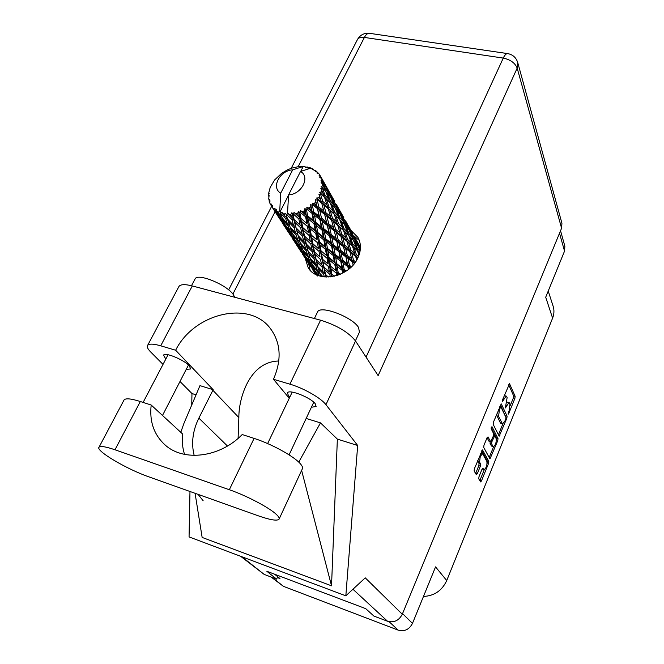 <?xml version="1.0" encoding="UTF-8"?>
<svg xmlns="http://www.w3.org/2000/svg" width="664" height="664" viewBox="0 0 664 664"><rect width="100%" height="100%" fill="white"/><g stroke="black" fill="none" stroke-linecap="round" stroke-linejoin="round"><path stroke-width="1" d="M484.039 469.772L482.139 468.975L484.039 469.772C486.255 468.153 487.218 465.406 486.919 461.53L482.844 454.118L480.686 453.313M482.487 453.794L480.271 456.442L479.566 462.152L480.636 464.045L480.371 466.161L477.283 473.756L476.312 474.66L474.113 470.901L474.37 468.759L482.496 449.935L488.795 461.356L488.538 463.439L481.45 480.927L480.62 481.931L478.736 478.802L478.993 476.702L482.064 469.141L482.894 468.153L483.699 469.473M491.335 427.267L491.152 428.77L493.692 433.758L493.427 435.883L490.621 441.776L488.007 436.904L487.052 437.742L483.965 445.295L483.707 447.436L489.966 458.899L497.751 440.697L498.017 438.605L491.999 426.695L491.335 427.267M493.153 424.304L499.179 436.198L506.831 418.27L507.105 416.179L501.279 403.911L493.427 422.163L493.153 424.304M509.13 410.626L508.334 412.585L508.242 414.153L508.757 413.514L514.874 398.417L515.156 396.325L509.529 383.701L502.49 399.985L502.407 401.596L506.167 396.051L506.657 396.541L507.13 397.578L505.354 407.945L509.072 402.425L510.002 403.911L509.13 410.626M560.54 230.748L564.873 246.236L564.541 251.108L545.708 297.215L552.597 318.139L446.731 580.552C442.025 590.636 434.281 595.932 423.483 596.438M446.731 580.552L435.551 566.89L412.477 623.38C409.256 629.547 404.5 631.796 398.209 630.144L283.387 586.32L271.103 577.033M548.232 291.039L553.12 306.195C554.365 310.088 554.191 314.072 552.597 318.139M277.336 577.555L279.967 578.551L274.622 574.227M509.072 402.425L506.972 402.127M506.167 396.051L504.266 395.644M510.242 405.671L513.355 397.993L513.629 395.91L508.715 384.763M505.611 416.743L500.473 404.916M499.95 435.26L498.423 434.812L502.831 423.947M505.76 418.926L505.951 417.465L500.847 406.758L499.444 409.522L498.573 416.361L502.49 423.964L504.914 421.009L505.76 418.926M496.755 414.021L497.012 415.921L498.573 416.361M502.49 423.964L500.507 423.084L497.012 415.921M493.551 446.822L489.235 457.463L490.771 457.928M487.085 437.676L488.928 441.186L490.621 441.776M491.186 427.724L496.481 438.157L498.017 438.605M493.003 446.474L493.36 446.806C495.51 445.229 496.456 442.506 496.182 438.647L494.672 435.833L491.883 441.709L491.617 443.826L493.003 446.474L491.46 446.017L493.36 446.806M490.19 441.651L490.074 443.361L491.617 443.826M491.46 446.017L490.074 443.361M496.398 439.709L496.481 438.157M477.748 460.501L478.005 461.679L479.566 462.152M475.623 473.49L478.81 465.68L479.076 463.563L478.005 461.679M487.152 462.534L487.26 460.891L481.724 450.79M479.815 480.653L484.23 469.788M279.171 518.941L302.311 468.909C303.016 467.705 302.286 465.904 300.111 463.505C293.637 456.102 271.236 443.818 254.088 438.389L242.211 434.538C220.207 457.363 184.003 462.011 165.278 445.129C154.006 434.92 149.309 421.557 151.193 405.032L140.311 401.512C131.123 398.616 125.72 398.085 124.085 399.911L123.886 400.292M258.421 515.853C270.248 519.978 277.12 521.099 279.038 519.223C279.627 518.269 278.764 516.692 276.44 514.5C269.509 507.761 246.56 495.643 229.329 489.733L114.996 449.785C105.784 446.64 100.463 445.776 99.036 447.196C95.234 450.615 126.832 469.249 148.645 476.769L258.421 515.853M194.95 279.187L195.133 278.838C197.673 272.912 226.001 284.375 233.081 294.235L234.815 297.289M317.375 312.329L317.558 311.956C320.255 304.784 352.825 317.143 358.61 327.609L359.415 332.216L355.423 340.815M311.408 407.256L316.097 406.501L315.292 403.812C310.843 397.57 288.882 388.93 287.487 392.847L288.408 395.694L289.803 397.13M186.227 369.383L190.668 368.968L189.29 365.781C184.019 359.813 164.904 351.912 163.593 355.132L165.776 359.124M305.091 258.072L308.262 267.841C317.525 283.711 349.513 277.452 357.904 257.823C361.257 250.386 361.266 243.572 357.929 237.388L350.941 230.367M354.095 235.994L359.34 240.492M178.724 286.881L178.956 286.441C180.625 284.267 185.073 284.101 192.286 285.935L160.713 345.811C153.467 343.736 149.101 343.595 147.615 345.396C146.736 346.815 147.74 348.99 150.62 351.92L163.012 364.395M561.586 228.217L517.173 68.101L517.721 62.524L561.935 223.278L561.586 228.217L402.293 614.233L365.25 577.854L345.828 595.824L357.68 445.486L325.949 404.675C321.11 398.109 303.647 388.125 289.902 384.166L320.563 320.189L192.286 285.935M320.563 320.189C336.847 325.285 348.5 332.216 355.539 340.989L378.131 375.616L517.173 68.101C515.081 62.989 510.442 59.644 503.262 58.083L364.395 37.425L298.169 166.672M289.902 384.166L273.468 379.285L289.263 398.259M298.75 462.136L320.48 422.877L306.162 418.444M320.48 422.877L337.362 439.111L357.68 445.486M195.083 493.302L202.147 537.433L331.527 585.814L337.362 439.111M196.063 394.823L191.971 393.536L179.994 381.485M345.828 595.824L189.057 536.91L189.979 491.484M191.738 405.015L191.971 393.536M194.162 455.413C191.116 443.154 192.684 430.72 198.868 418.121L213.169 389.71L175.636 350.235L160.713 345.811M213.169 389.71L199.964 385.635L183.903 423.474L180.782 432.305M241.895 556.764L264.172 574.401L276.622 579.132L277.718 576.726M264.172 574.401L240.617 556.283M402.293 614.233C398.939 620.599 394.018 622.94 387.519 621.238L373.898 616.067L365.723 608.656L266.837 571.281L276.622 579.132M310.138 270.223L308.602 263.5M273.468 379.285C281.909 359.689 280.864 342.757 270.339 328.472C249.34 299.887 193.963 313.242 175.636 350.235M278.814 361.025C249.075 361.473 238.617 399.114 238.857 417.573L238.094 438.373M204.587 496.689L219.884 502.133M299.248 461.256L299.721 463.099M301.622 470.411L331.527 585.814M151.193 405.032L182.658 434.032C181.845 441.162 182.475 447.951 184.542 454.375M284.981 216.331L282.499 213.617L284.292 214.024L284.981 216.331L287.147 218.024L288.334 221.593L294.111 227.71L295.58 232.948L289.961 226.748L288.334 221.593M305.731 248.851L300.302 242.891L298.8 237.986L304.386 243.862L305.731 248.851L307.739 250.361L308.818 253.681L314.213 259.325L315.466 264.089L310.196 258.346L308.818 253.681M322.92 276.697L319.691 273.17L318.413 268.721L323.634 274.149L324.314 276.888M360.436 247.606L357.182 241.513L360.444 247.282M360.278 249.838L358.826 246.61L360.386 248.643M359.465 253.739L358.892 252.196L359.672 252.984M357.556 258.52L357.373 257.906L357.722 258.205M326.124 277.012L326.007 276.539L326.505 277.029M320.662 276.241L320.297 275.12L321.459 276.431M317.259 276.066L315.466 272.364L317.749 275.311M312.462 269.459L315.848 274.464M271.784 206.62L271.526 204.097L270.439 204.404L269.758 202.935L270.007 200.818L269.186 201.292L269.061 200.843L269.551 199.15L268.696 199.117L269.111 195.448L268.455 195.648L268.472 195.158L269.169 193.639L268.638 193.307L270.24 187.339L274.597 179.977L281.677 173.262L287.28 169.926L291.786 168.108L298.501 166.631L303.224 166.473L300.692 171.428M271.31 205.898L277.137 214.887M272.638 207.649L274.805 210.754L272.638 207.649L272.489 205.508L271.568 206.28M275.095 209.998L280.233 216.398L282.324 221.037L277.129 214.016L275.095 209.998L274.996 208.147L273.759 208.836M276.971 211.285L278.473 212.115L279.32 214.206L276.971 211.285L276.398 209.218L275.477 210.28M288.549 195.199L280.017 211.907L279.727 211.086L278.473 212.115M279.727 211.086L280.706 193.174C270.829 187.613 279.776 170.432 292.683 169.859L303.224 166.473L305.05 166.623L305.606 167.685L306.992 166.921L307.922 168.158L309.358 167.511L310.984 168.067L300.518 171.486L288.574 194.892C301.722 194.378 310.561 176.823 300.518 171.486M357.066 241.414L354.302 236.367M348.442 226.059L345.57 220.83M352.617 233.354L348.558 226.15L352.617 233.354M356.211 239.903L359.772 246.784L357.348 243.422L353.929 236.392L356.211 239.903M357.946 245.846L358.826 246.61M359.905 248.004L359.772 246.784M357.348 243.422L356.809 244.136M353.364 235.919L353.929 236.392M354.601 237.38L354.526 236.782M352.31 233.205L352.011 233.695M308.312 167.984L307.498 167.029M339.453 210.048L336.465 204.612M343.819 217.684L339.57 210.148L343.819 217.684M347.538 224.457L351.223 231.578L348.675 228.018L345.139 220.755L347.538 224.457M352.825 234.807L356.17 241.895L353.414 238.55L350.21 231.313L352.825 234.807M360.021 251.473L357.664 248.967L354.792 241.812L357.614 245.107L360.12 250.909M357.456 250.809L358.892 252.196M357.664 248.967L356.568 249.913L356.236 247.506L352.916 244.269L350.26 236.973L353.431 240.31L356.236 247.506M353.597 240.725L354.792 241.812M356.369 243.613L356.17 241.895M353.414 238.55L352.601 239.413M349.297 230.516L350.21 231.313M351.372 232.832L351.223 231.578M348.675 228.018L348.135 228.74M344.55 220.249L345.139 220.755M345.869 221.842L345.795 221.228M343.454 217.443L343.155 217.933M313.665 169.752L312.711 168.83L311.042 168.731L310.984 168.067M280.191 212.862L285.719 218.738L287.412 223.843L281.835 217.277L280.017 211.907M282.499 213.617L282.125 212.414L280.664 213.044M286.275 214.314L292.06 219.61L293.463 225.237L287.628 219.17L285.686 213.219L284.292 214.024M287.836 213.675L286.815 214.372M311.217 168.739L311.026 168.083M330.074 193.348L326.954 187.671M334.639 201.333L330.191 193.44L334.639 201.333M338.499 208.355L342.309 215.725L339.644 211.965L335.959 204.421L338.499 208.355M343.969 219.07L347.446 226.407L344.558 222.855L341.23 215.368L343.969 219.07M348.949 229.727L352.086 237.023L348.974 233.637L345.994 226.241L348.949 229.727M358.477 256.536L356.385 254.694L354.045 247.547L357.431 250.751L359.008 255.167M313.142 169.054L312.644 169.552L316.056 170.938L315.657 171.719L317.384 172.1L317.707 172.424L316.886 172.93L318.869 173.719L319.824 175.03L319.002 175.844L320.695 176.516L327.169 188.07L320.903 176.931L319.774 177.371L321.583 178.533L323.302 181.903L322.073 180.102L320.861 180.865L322.438 181.836L325.086 185.488L328.838 193.373L325.659 189.373L322.505 182.309L321.119 182.617L322.662 184.111L324.132 187.555L322.654 185.837L321.094 186.468L325.651 191.215L328.829 199.217L325.053 195.349L322.405 188.211L320.82 188.327L323.243 193.573L321.509 191.888L319.674 192.294L324.513 197.241L327.12 205.226L322.754 201.358L320.587 194.278L318.878 194.145L320.687 199.565L318.703 197.864L316.686 197.972L317.508 199.648L321.716 203.176L323.824 211.011L318.911 207.019L317.168 200.113L315.417 199.698L316.612 205.151L314.404 203.375L312.304 203.126L312.794 204.935L317.433 208.654L319.135 216.207L313.773 211.949L312.346 205.342L310.652 204.62L311.267 209.957L308.884 208.056L306.818 207.434L306.967 209.293L311.947 213.293L313.358 220.456L307.656 215.85L306.444 209.608L304.884 208.587L304.444 210.695L305.017 213.683L300.584 210.604L300.41 212.438L305.606 216.804L306.868 223.494L300.966 218.439L299.846 212.638L298.493 211.343L297.704 213.302L298.252 216.066L294.003 212.438L293.546 214.165L298.833 218.954L300.087 225.121L294.144 219.577L292.973 214.24L291.886 212.712L290.84 214.43L291.43 216.962L287.537 212.853L288.574 194.892M288.873 214.472L290.84 214.43M292.973 214.24L293.546 214.165M295.696 213.791L297.704 213.302M299.846 212.638L300.41 212.438M302.51 211.6L304.444 210.695M306.444 209.608L306.967 209.293M308.884 208.056L310.603 206.786M312.346 205.342L312.794 204.935M314.404 203.375L315.798 201.831M317.168 200.113L317.508 199.648M318.703 197.864L319.683 196.146M320.587 194.278L320.803 193.78M321.509 191.888L322.015 190.112M322.405 188.211L322.48 187.713M322.654 185.837L322.662 184.111M322.505 182.309L322.438 181.836M322.073 180.102L321.583 178.533M320.903 176.931L320.695 176.516M356.385 254.694L355.091 255.424L357.863 257.898M355.589 261.84L353.572 260.255L351.729 253.241L355.663 256.47L355.091 255.424L357.373 257.906M352.916 244.269L351.696 245.132L356.933 250.262M352.426 246.078L354.7 253.25L350.824 250.004L348.683 242.775L354.045 247.547M348.766 235.529L350.26 236.973M352.352 239.148L352.086 237.023M348.974 233.637L347.87 234.591M344.749 225.096L345.994 226.241M347.662 228.175L347.446 226.407M344.558 222.855L343.736 223.726M340.275 214.53L341.23 215.368M342.475 217.012L342.309 215.725M339.644 211.965L339.088 212.688M335.345 203.898L335.959 204.421M336.772 205.641L336.681 205.01M334.208 200.993L333.909 201.491M318.421 173.536L317.707 172.424M316.421 171.885L316.056 170.938M329.053 191.547L333.013 199.175L330.199 195.191L326.381 187.373L329.053 191.547M334.731 202.636L338.349 210.256L335.312 206.479L331.859 198.727L334.731 202.636M339.91 213.692L343.163 221.228L339.918 217.651L336.806 209.982L339.91 213.692M344.566 224.639L347.488 232.093L344.027 228.657L341.254 221.104L344.566 224.639M348.733 235.446L351.322 242.783L347.646 239.455L345.205 232.06L348.733 235.446M355.663 256.47L356.701 260.081M353.572 260.255L352.177 260.695L354.866 262.861M351.447 266.795L349.413 265.268L347.977 258.512L352.41 261.898L352.177 260.695L354.352 263.392M350.824 250.004L349.455 250.602L355.091 255.424L354.7 253.25M349.862 251.739L351.654 258.761L347.272 255.383L345.587 248.344L349.862 251.739L349.455 250.602L351.729 253.241M347.646 239.455L346.326 240.194L351.696 245.132L351.322 242.783M346.907 241.256L348.982 248.502L344.765 245.099L342.823 237.837L346.907 241.256L346.326 240.194L348.683 242.775M344.027 228.657L342.773 229.536L347.953 234.682M343.52 230.491L345.902 237.928L341.869 234.483L339.628 226.997L345.205 232.06M347.836 234.566L347.488 232.093M339.702 219.593L341.254 221.104M343.454 223.428L343.163 221.228M339.918 217.651L338.798 218.622M335.511 208.778L336.806 209.982M338.582 212.082L338.349 210.256M335.312 206.479L334.473 207.359M330.863 197.839L331.859 198.727M333.187 200.503L333.013 199.175M330.199 195.191L329.643 195.922M325.733 186.816L326.381 187.373M327.261 188.709L327.169 188.07M324.563 183.82L324.256 184.318M320.571 176.466L319.824 175.03M330.464 196.942L333.859 204.761L330.456 200.96L327.211 193L330.464 196.942M335.312 208.288L338.366 216.016L334.739 212.364L331.851 204.545L335.312 208.288M339.669 219.493L342.367 227.08L338.54 223.561L335.976 215.883L339.669 219.493M352.41 261.898L353.132 265.002M349.413 265.268L348.002 265.401L350.708 267.501M346.268 271.02L344.168 269.426L343.031 263.027L347.878 266.679L348.002 265.401L349.953 268.181M347.272 255.383L345.836 255.673L352.177 260.695L351.654 258.761M345.894 256.935L347.289 263.674L342.475 260.047L341.155 253.324L345.894 256.935L345.836 255.673L347.977 258.512M344.765 245.099L343.338 245.555L349.455 250.602L348.982 248.502M343.57 246.767L345.205 253.797L340.507 250.203L338.972 243.198L343.57 246.767L343.338 245.555L345.587 248.344M341.869 234.483L340.466 235.089L346.326 240.194L345.902 237.928M340.881 236.243L342.773 243.522L338.225 239.953L336.44 232.657L340.881 236.243L340.466 235.089L342.823 237.837M338.54 223.561L337.188 224.316L342.773 229.536L342.367 227.08M337.777 225.387L339.96 232.881L335.577 229.296L333.519 221.759L337.777 225.387L337.188 224.316L339.628 226.997M334.739 212.364L333.461 213.252L338.524 218.356M334.216 214.223L336.714 221.934L332.515 218.282L330.166 210.521L335.976 215.883M338.748 218.581L338.366 216.016M330.24 202.952L331.851 204.545M334.175 207.027L333.859 204.761M330.456 200.96L329.319 201.939M325.866 191.738L327.211 193M329.103 195.257L328.838 193.373M325.659 189.373L324.812 190.269M323.493 183.264L323.302 181.903M330.191 202.827L333.013 210.687L329.02 206.952L326.339 198.992L330.191 202.827M347.878 266.679L348.409 269.468M344.168 269.426L342.832 269.227L345.645 271.435M340.408 274.224L338.175 272.439L337.204 266.48L342.358 270.497L342.832 269.227L344.558 272.107M342.475 260.047L341.08 260.014L348.002 265.401L347.289 263.674M340.773 261.309L341.885 267.675L336.748 263.699L335.669 257.383L340.773 261.309L341.08 260.014L343.031 263.027M340.507 250.203L339.063 250.345L345.836 255.673L345.205 253.797M338.93 251.639L340.225 258.337L335.146 254.445L333.917 247.797L338.93 251.639L339.063 250.345L341.155 253.324M338.225 239.953L336.764 240.252L343.338 245.555L342.773 243.522M336.814 241.53L338.308 248.527L333.32 244.701L331.9 237.729L336.814 241.53L336.764 240.252L338.972 243.198M335.577 229.296L334.125 229.769L340.466 235.089L339.96 232.881M334.349 230.997L336.084 238.276L331.212 234.5L329.576 227.212L334.349 230.997L334.125 229.769L336.44 232.657M332.515 218.282L331.087 218.904L337.188 224.316L336.714 221.934M331.502 220.066L333.511 227.627L328.78 223.843L326.896 216.281L331.502 220.066L331.087 218.904L333.519 221.759M329.02 206.952L327.642 207.724L333.461 213.252L333.013 210.687M328.24 208.811L330.531 216.588L325.974 212.787L323.808 204.96L328.24 208.811L327.642 207.724L330.166 210.521M325.053 195.349L323.741 196.262L328.672 201.292M324.513 197.241L326.339 198.992M329.253 201.873L328.829 199.217M324.488 189.904L324.132 187.555M342.358 270.497L342.79 273.095M338.175 272.439L337.005 271.933L339.985 274.406M334.258 276.241L331.826 274.124L330.888 268.663L336.208 273.111L337.005 271.933L338.549 274.971M336.748 263.699L335.478 263.342L342.832 269.227L341.885 267.675M334.83 264.587L335.785 270.505L330.464 266.098L329.485 260.255L334.83 264.587L335.478 263.342L337.204 266.48M335.146 254.445L333.784 254.246L341.08 260.014L340.225 258.337M333.295 255.54L334.365 261.823L329.02 257.524L327.974 251.332L333.295 255.54L333.784 254.246L335.669 257.383M333.32 244.701L331.892 244.676L339.063 250.345L338.308 248.527M331.577 245.987L332.78 252.611L327.468 248.436L326.29 241.87L331.577 245.987L331.892 244.676L333.917 247.797M331.212 234.5L329.751 234.641L336.764 240.252L336.084 238.276M329.61 235.952L330.987 242.899L325.733 238.816L324.397 231.902L329.61 235.952L329.751 234.641L331.9 237.729M328.78 223.843L327.294 224.15L334.125 229.769L333.511 227.627M327.335 225.445L328.929 232.724L323.758 228.682L322.248 221.444L327.335 225.445L327.294 224.15L329.576 227.212M325.974 212.787L324.488 213.268L331.087 218.904L330.531 216.588M324.721 214.513L326.555 222.075L321.509 218.082L319.757 210.513L324.721 214.513L324.488 213.268L326.896 216.281M322.754 201.358L321.293 201.997L327.642 207.724L327.12 205.226M321.716 203.176L321.293 201.997L323.808 204.96M319.674 192.294L323.741 196.262L323.243 193.573M336.208 273.111L336.615 275.618M331.826 274.124L334.141 276.266M328.265 277.021L325.526 274.373L324.488 269.418L329.834 274.356L330.888 273.336L332.241 276.523M330.464 266.098L335.785 270.505M328.448 266.563L329.402 271.974L324.024 267.094L323.011 261.765L328.448 266.563L329.394 265.442L330.888 268.663M329.02 257.524L327.833 257.018L335.478 263.342L334.365 261.823M327.02 258.221L328.008 264.015L322.546 259.259L321.525 253.565L327.02 258.221L327.833 257.018L329.485 260.255M327.468 248.436L326.173 248.079L333.784 254.246L332.78 252.611M325.501 249.349L326.563 255.507L321.052 250.892L319.982 244.808L325.501 249.349L326.173 248.079L327.974 251.332M325.733 238.816L324.347 238.625L331.892 244.676L330.987 242.899M323.841 239.936L325.003 246.46L319.484 241.97L318.33 235.512L323.841 239.936L324.347 238.625L326.29 241.87M323.758 228.682L322.306 228.665L329.751 234.641L328.929 232.724M321.974 229.993L323.285 236.89L317.774 232.491L316.504 225.669L321.974 229.993L322.306 228.665L324.397 231.902M321.509 218.082L320.007 218.232L327.294 224.15L326.555 222.075M319.857 219.568L321.343 226.789L315.898 222.49L314.462 215.294L319.857 219.568L320.007 218.232L322.248 221.444M318.911 207.019L317.4 207.342L324.488 213.268L323.824 211.011M317.433 208.654L317.4 207.342L319.757 210.513M316.686 197.972L321.293 201.997L320.687 199.565M329.834 274.356L330.307 276.888M325.526 274.373L326.007 276.539M324.024 267.094L323.235 266.181L324.488 269.418M322.546 259.259L328.008 264.015M320.521 259.508L321.567 264.787L316.139 259.541L315.002 254.37L320.521 259.508L321.6 258.47L323.011 261.765M321.052 250.892L326.563 255.507M319.002 251.374L320.048 257.026L314.495 251.93L313.375 246.369L319.002 251.374L319.965 250.237L321.525 253.565M319.484 241.97L318.272 241.464L326.173 248.079L325.003 246.46M317.433 242.684L318.512 248.718L312.877 243.763L311.748 237.812L317.433 242.684L318.272 241.464L319.982 244.808M317.774 232.491L316.454 232.143L324.347 238.625L323.285 236.89M315.773 233.429L316.935 239.853L311.225 235.014L310.063 228.69L315.773 233.429L316.454 232.143L318.33 235.512M315.898 222.49L314.487 222.307L322.306 228.665L321.343 226.789M313.964 223.635L315.226 230.433L309.507 225.718L308.254 218.987L313.964 223.635L314.487 222.307L316.504 225.669M313.773 211.949L312.296 211.94L320.007 218.232L319.135 216.207M311.947 213.293L312.296 211.94L314.462 215.294M312.304 203.126L317.4 207.342L316.612 205.151M322.057 267.102L323.127 271.999L317.857 266.621L316.662 261.807L322.057 267.102L323.235 266.181L321.567 264.787M319.774 273.261L320.297 275.12M323.634 274.149L324.895 273.361L323.127 271.999M317.857 266.621L318.413 268.721M316.139 259.541L316.662 261.807M314.495 251.93L313.69 251.009L315.002 254.37M312.877 243.763L318.512 248.718M310.81 244.02L311.956 249.531L306.345 244.07L305.1 238.65L310.81 244.02L311.914 242.966L313.375 246.369M311.225 235.014L316.935 239.853M309.133 235.512L310.287 241.43L304.535 236.102L303.323 230.3L309.133 235.512L310.121 234.359L311.748 237.812M309.507 225.718L308.279 225.212L316.454 232.143L315.226 230.433M307.424 226.449L308.611 232.749L302.767 227.569L301.531 221.353L307.424 226.449L308.279 225.212L310.063 228.69M307.656 215.85L306.311 215.501L314.487 222.307L313.358 220.456M305.606 216.804L306.311 215.501L308.254 218.987M306.818 207.434L312.296 211.94L311.267 209.957M312.478 251.946L313.665 257.084L308.212 251.482L306.909 246.435L312.478 251.946L313.69 251.009L311.956 249.531M316.047 266.173L317.392 270.58L312.354 264.72L310.852 260.388L316.047 266.173L317.384 265.509L315.466 264.089M318.737 275.676L314.694 270.613L313.059 266.604L318.023 272.514L319.201 275.826M315.226 271.294L315.466 272.364M318.023 272.514L319.351 272.016M312.669 265.102L313.059 266.604M319.326 271.949L317.392 270.58M310.296 258.454L310.852 260.388M314.213 259.325L315.491 258.512L313.665 257.084M308.212 251.482L309.316 255.408M306.345 244.07L306.909 246.435M309.474 240.683L310.287 241.43M304.535 236.102L303.722 235.172L305.1 238.65M302.767 227.569L308.611 232.749M300.659 227.835L301.912 233.603L296.111 227.918L294.75 222.232L300.659 227.835L301.796 226.764L303.323 230.3M300.966 218.439L306.868 223.494M298.833 218.954L299.846 217.775L301.531 221.353M300.584 210.604L306.311 215.501L305.017 213.683M302.493 236.127L303.788 241.513L298.144 235.67L296.733 230.4L302.493 236.127L303.722 235.172L301.912 233.603M306.37 251.033L307.822 255.665L302.61 249.581L300.999 245.033L306.37 251.033L307.739 250.361L305.689 243.041L303.788 241.513M308.503 257.69L310.08 261.981L305.116 255.773L303.373 251.573L308.503 257.69L309.839 257.184M310.827 263.857L312.536 267.824L307.855 261.533L305.946 257.615L310.827 263.857L311.939 263.567M313.35 269.559L315.234 273.244L308.752 263.234L313.35 269.559L314.188 269.435M316.18 273.883L315.234 273.244M308.619 262.579L308.752 263.234M313.914 268.754L312.536 267.824M305.681 256.495L305.946 257.615M311.798 263.176L310.08 261.981M302.958 249.996L303.373 251.573M309.814 257.092L307.822 255.665M300.41 243.016L300.999 245.033M304.386 243.862L305.689 243.041L301.796 226.764L300.087 225.121M298.144 235.67L298.8 237.986M296.111 227.918L296.733 230.4M298.783 223.926L301.796 226.764L299.846 217.775L298.252 216.066M294.144 219.577L293.322 218.639L294.75 222.232M294.003 212.438L299.846 217.775L298.493 211.343M296.268 235.23L297.837 240.102L292.45 233.778L290.716 229.005L296.268 235.23L297.663 234.541L295.58 232.948M298.576 242.227L300.261 246.734L295.14 240.31L293.264 235.869L298.576 242.227L299.929 241.721M301.058 248.709L302.892 252.893L298.045 246.369L296.019 242.244L301.058 248.709L302.178 248.411M303.755 254.719L305.755 258.603L299.007 248.17L303.755 254.719L304.602 254.586M302.925 254.735L307.631 261.998M308.918 263.94L310.818 266.837M306.702 260.305L307.224 260.28M306.726 259.267L305.755 258.603M298.858 247.481L299.007 248.17M304.303 253.864L302.892 252.893M295.737 241.082L296.019 242.244M302.029 247.979L300.261 246.734M292.824 234.226L293.264 235.869M299.896 241.605L297.837 240.102M290.093 226.897L290.716 229.005M294.111 227.71L295.455 226.872L293.463 225.237M287.628 219.17L288.666 222.689M292.06 219.61L293.322 218.639L291.43 216.962M288.209 226.084L290.019 230.823L284.715 224.15L282.706 219.469L288.209 226.084L289.57 225.561M290.873 232.898L292.832 237.314L287.811 230.541L285.653 226.2L290.873 232.898L292.002 232.599M293.754 239.239L295.878 243.331L288.832 232.441L293.754 239.239L294.608 239.106M292.99 239.372L297.904 246.966M299.232 248.975L301.215 252.005M296.883 245.124L297.406 245.099M296.866 244.02L295.878 243.331M288.674 231.728L288.832 232.441M294.276 238.334L292.832 237.314M285.354 224.98L285.653 226.2M291.828 232.126L290.019 230.823M282.241 217.759L282.706 219.469M289.529 225.428L287.412 223.843M285.719 218.738L287.147 218.024L285.686 213.219M283.312 223.071L285.57 227.395L278.208 216.024L283.312 223.071L284.175 222.938M282.615 223.361L287.744 231.271M289.122 233.354L291.272 236.641M289.487 233.62L289.072 233.321M286.632 229.287L287.155 229.263M286.582 228.117L285.57 227.395M278.042 215.269L278.208 216.024M283.81 222.108L282.324 221.037M292.683 169.859L280.706 193.174M280.233 216.398L281.378 216.082M281.187 215.576L279.32 214.206M278.565 217.045L280.905 220.631M278.938 217.319L278.515 217.012M275.933 212.754L276.456 212.729M275.842 211.501L274.805 210.754M270.439 204.404L271.335 205.682M269.186 201.292L269.816 202.412M268.696 199.117L269.343 199.856M268.455 195.648L268.82 196.403M268.638 193.307L269.111 193.763M269.41 189.696L269.609 190.195M291.886 212.712L299.215 239.389M304.884 208.587L313.69 251.009L318.33 268.679M310.652 204.62L325.817 277.004M315.417 199.698L322.306 228.665L331.56 276.739M322.92 207.591L329.751 234.641L337.594 275.303M332.797 224.897L339.063 250.345L343.471 272.73M342.267 241.505L348.783 269.169M351.306 257.333L353.223 264.894M564.541 251.108L559.511 233.247M402.55 613.611L412.477 623.38M398.209 630.144L389.112 621.703M272.356 577.514L283.387 586.32M505.951 405.115L506.69 405.322M505.229 407.123L505.885 407.306M502.997 398.749L503.76 398.956M502.274 400.765L502.939 400.956M513.629 395.91L515.156 396.325M513.355 397.993L514.874 398.417M508.126 413.332L508.757 413.514M505.578 415.747L507.105 416.179M505.993 418.029L506.831 418.27M499.544 407.19L500.307 407.406M498.681 409.306L499.444 409.522M500.507 423.084L502.042 423.532M496.39 440.298L497.751 440.697M488.928 441.186L490.48 441.643M493.144 436.572L493.891 436.787M491.069 441.469L491.883 441.709M479.076 463.563L480.636 464.045M478.81 465.68L480.371 466.161M475.714 473.274L477.283 473.756M487.26 460.891L488.795 461.356M487.16 463.024L488.538 463.439M479.906 480.445L481.45 480.927M275.087 211.725L232.915 294.027M366.063 357.124L503.262 58.083C504.698 55.054 506.151 53.56 507.628 53.593L369.333 33.291C367.557 33.208 365.906 34.578 364.395 37.425C360.959 36.985 358.66 37.665 357.489 39.483L291.214 168.299M387.519 621.238L352.941 589.242M355.539 340.989L325.949 404.675M238.857 417.573L212.878 390.283M227.47 446.025L198.868 418.121M357.34 39.782L357.489 39.483C360.212 34.926 364.154 32.86 369.333 33.291L369.574 33.333M507.827 53.626L507.628 53.593C512.724 54.531 516.086 57.511 517.721 62.524M140.311 401.512L114.996 449.785M254.088 438.389L229.329 489.733M499.843 406.476L500.847 406.758M493.559 435.509L494.672 435.833M195.133 278.838L191.498 285.727M317.558 311.956L314.387 318.537M267.633 443.577L292.202 392.109M143.117 402.417L168.075 354.734M162.497 415.457L188.485 364.993M289.081 454.873L313.765 402.226M198.055 494.356L203.167 500.772M270.945 329.261L270.339 328.472M271.626 206.38L228.657 289.886M178.956 286.441L147.615 345.396M124.085 399.911L99.036 447.196M315.632 274.356L312.03 268.787M308.461 263.284L302.469 254.022M298.758 248.294L292.5 238.633M288.632 232.649L282.109 222.573M278.058 216.315L271.344 205.94M288.632 222.564L287.935 220.489M299.19 239.314L298.518 237.247M309.299 255.366L308.644 253.316"/></g></svg>
